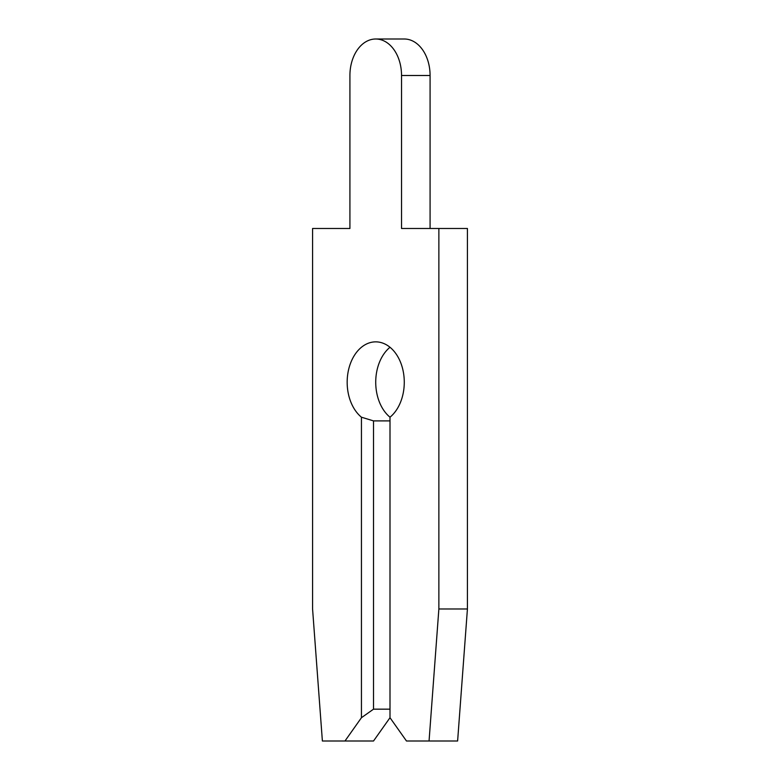 <?xml version="1.0" encoding="UTF-8"?>
<svg xmlns="http://www.w3.org/2000/svg" width="780" height="780" viewBox="0 0 780 780"><rect width="100%" height="100%" fill="white"/><g stroke="black" fill="none" stroke-linecap="round" stroke-linejoin="round"><path stroke-width="1.17" d="M344.974 741L373.523 741L390 717.707L406.477 741L429.058 741L438.867 608.985L438.867 228.482L401.534 228.482L401.534 75.494A36.494 25.808 -90 0 0 375.726 39A36.494 25.808 -90 0 0 349.918 75.494L349.918 228.482L312.575 228.482L312.575 608.985L322.384 741L344.974 741L361.442 717.707L373.523 709.166L390 709.166M349.918 75.494L349.918 228.482L349.918 75.494M373.523 709.166L373.523 420.898L361.442 417.202A40.385 28.558 90 0 1 347.168 382.239A40.385 28.558 90 0 1 375.726 341.854A40.385 28.558 90 0 1 404.274 382.239A40.385 28.558 90 0 1 390 417.202A40.385 28.558 90 0 1 375.726 382.239A40.385 28.558 90 0 1 390 347.266M373.523 420.898L390 420.898M430.082 228.482L430.082 75.494A36.494 25.808 -90 0 0 404.274 39L375.726 39M429.058 741L457.616 741L467.425 608.985L467.425 228.482L438.867 228.482M361.442 717.707L361.442 417.202M390 417.202L390 717.707M438.867 608.985L467.425 608.985M401.534 75.494L430.082 75.494"/></g></svg>
